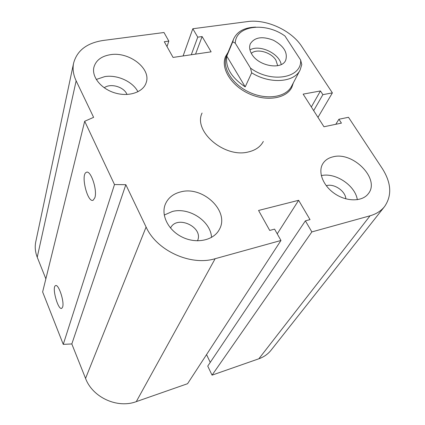 <?xml version="1.0" encoding="UTF-8"?>
<svg xmlns="http://www.w3.org/2000/svg" width="425" height="425" viewBox="0 0 425 425"><rect width="100%" height="100%" fill="white"/><g stroke="black" fill="none" stroke-linecap="round" stroke-linejoin="round"><path stroke-width="0.64" d="M263.325 141.451C260.456 146.811 255.425 150.322 248.237 151.985C224.464 158.249 193.008 131.224 202.066 113.039M170.526 228.087C176.832 214.434 204.016 227.285 197.471 240.832M104.231 87.789C110.543 82.859 124.228 86.912 126.985 94.483M326.257 185.73C333.8 183.133 345.498 190.937 345.844 198.852M332.897 156.867C352.872 151.13 380.407 178.983 368.406 193.582C362.589 201.705 347.066 201.976 335.065 193.901C322.989 185.932 317.565 171.801 322.947 163.508C325.13 160.14 328.451 157.925 332.897 156.867M357.329 199.718C355.263 185.443 335.346 172.221 321.295 175.621M110.426 54.682C129.083 51.446 151.3 68.531 146.211 82.551C143.422 92.066 129.189 97.102 115.302 93.038C101.384 89.107 91.508 77.042 93.893 67.299C95.88 60.377 101.389 56.169 110.426 54.682M137.939 91.779C132.828 81.605 117.3 74.508 104.741 76.612L96.252 79.48M180.837 191.861C202.964 185.725 229.851 211.305 219.412 229.346C213.966 240.183 197.099 244.12 182.867 237.416C168.571 230.849 160.639 215.385 165.336 204.197C168.119 197.832 173.288 193.72 180.837 191.861M211.544 237.421C210.742 221.117 189.083 206.922 172.311 211.501L164.236 215.05M94.865 197.71L93.229 200.17C87.635 203.511 80.421 174.563 86.296 172.375C90.578 169.426 97.58 189.98 94.865 197.71M62.634 307.015L61.774 308.322C58.087 310.654 51.584 287.013 55.516 285.653C58.459 283.459 64.568 301.692 62.634 307.015M298.632 200.297L310.016 219.613L305.384 220.857L311.865 231.912L370.069 215.788C376.279 214.014 381.129 210.917 384.614 206.492C392.073 195.574 391.351 183.005 382.457 168.783L348.484 117.289L338.911 119.255L341.429 123.117L323.962 126.762L303.147 94.132L320.455 90.95L322.873 94.658L332.382 92.884L301.803 46.527C291.507 30.414 266.348 18.849 247.552 21.585L192.822 28.741L197.752 37.156L202.114 36.561L211.124 51.839L173.06 57.428L164.284 41.719L168.826 41.103L163.992 32.513L103.132 40.471C86.796 42.999 76.946 50.612 73.567 63.298C72.463 68.962 73.318 74.811 76.144 80.835L93.617 117.348L84.692 121.258L114.49 184.546L63.256 344.367L71.82 343.953L85.558 378.404C92.586 397.439 117.385 408.786 136.282 401.63L187.568 383.701L280.957 240.476L274.577 229.128L269.721 230.43L258.565 210.46L298.632 200.297L277.233 233.846M84.692 121.258L42.633 291.943L63.256 344.367M114.49 184.546L125.837 184.694L71.82 343.953M125.837 184.694L146.099 227.04C156.602 250.601 190.666 266.22 215.146 258.708L280.957 240.476M305.384 220.857L207.745 366.1L212.048 375.147L258.852 358.785C263.904 356.984 267.994 354.094 271.129 350.126L384.614 206.492M311.865 231.912L212.048 375.147M338.911 119.255L335.782 124.297M320.455 90.95L311.334 106.962M322.873 94.658L313.671 110.627M332.382 92.884L317.974 117.374M206.545 354.599L210.253 362.366M192.822 28.741L183.095 55.957M197.752 37.156L191.282 54.756M202.114 36.561L195.558 54.124M168.826 41.103L167.004 46.591M35.838 241.458L35.742 241.91C34.738 246.994 35.238 252.094 37.241 257.226L45.863 278.842M251.68 72.818C269.939 84.336 294.408 82.54 300.13 69.95L301.777 64.6L300.634 60.031L284.989 36.045C265.434 21.728 235.62 25.394 235.264 43.18L250.5 68.096L251.68 72.818L245.204 86.87L226.785 56.132L232.751 41.804L235.264 43.18M245.204 86.87C231.37 77.621 225.229 67.373 226.785 56.132M300.634 60.031C302.053 78.014 271.384 83.624 250.5 68.096M251.786 54.156C249.539 50.394 249.05 46.947 250.325 43.812C254.633 37.177 262.331 35.992 273.418 40.242C283.826 45.958 287.927 52.62 285.712 60.228C281.77 70.252 258.543 66.22 251.786 54.156M255.643 27.104C244.481 27.46 237.129 31.45 233.58 39.084L232.751 41.804M226.658 55.723L226.536 56.01C221.712 67.394 232.055 84.32 249.363 92.262C266.608 100.348 286.126 97.267 291.598 86.19L300.002 70.194M251.297 53.316C256.939 48.237 271.246 52.248 275.899 60.159L277.7 65.694M281.185 64.547C279.48 53.481 259.558 44.147 249.953 49.906M228.092 52.275L225.478 56.647C220.564 68.26 231.099 85.515 248.737 93.606C266.31 101.846 286.195 98.701 291.789 87.407L293.346 82.87M76.144 80.835L37.241 257.226M146.099 227.04L85.558 378.404M215.146 258.708L136.282 401.63M370.069 215.788L258.852 358.785M73.567 63.298L35.742 241.91M226.536 56.01L233.58 39.084"/></g></svg>
